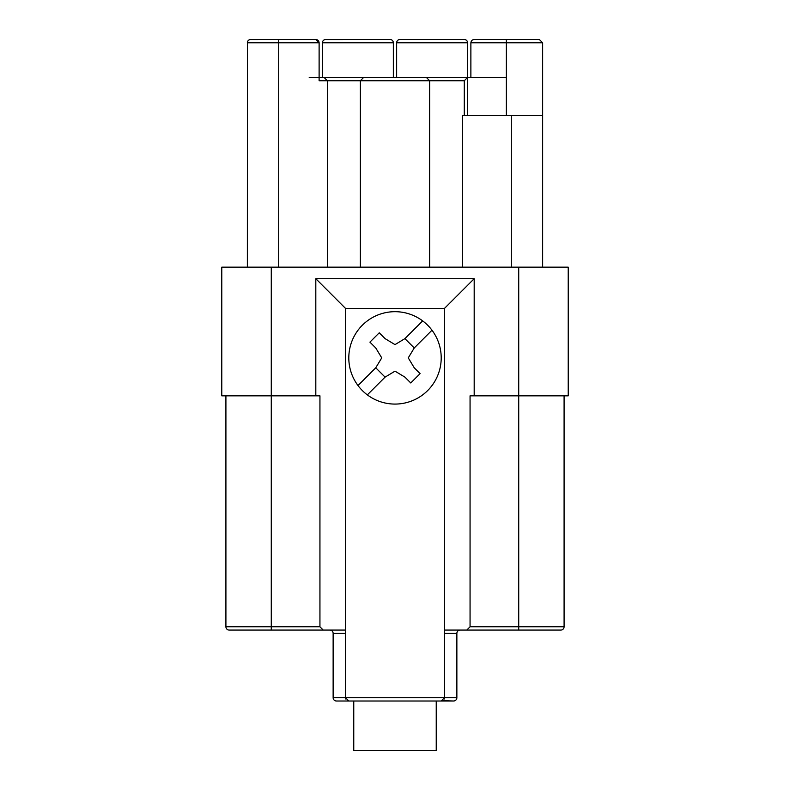 <?xml version="1.0" encoding="UTF-8"?>
<svg xmlns="http://www.w3.org/2000/svg" width="790" height="790" viewBox="0 0 790 790"><rect width="100%" height="100%" fill="white"/><g stroke="black" fill="none" stroke-linecap="round" stroke-linejoin="round"><path stroke-width="1.19" d="M518.724 267.148L568.217 267.148L568.217 395.829L474.188 395.829L474.188 278.702L315.812 278.702L315.812 395.829L221.783 395.829L221.783 267.148L518.724 267.148L518.724 626.776L564.09 626.776A3.298 3.298 0 0 1 560.791 630.074L444.494 630.074L444.494 697.708L441.185 701.007L336.441 701.007L353.762 701.007L353.762 750.5L436.238 750.5L436.238 701.007L453.559 701.007L442.627 700.681M473.911 39.51L506.351 39.5L506.351 42.798L542.641 42.798L539.343 39.5L506.351 39.5M393.351 77.44L393.351 42.798A3.298 3.298 0 0 0 390.053 39.5L390.724 39.569M322.419 77.44L322.419 42.798L393.351 42.798L393.282 42.127M506.351 115.38L506.351 77.44L467.581 77.44L467.581 115.38M542.641 267.148L542.641 42.798M462.634 267.148L462.634 115.38L511.298 115.38L511.298 267.148M247.359 267.148L247.428 42.127M542.641 115.38L511.298 115.38M549.03 630.074L560.791 630.074A3.298 3.298 0 0 0 564.09 626.776L564.09 395.829M315.812 278.702L345.507 308.396L345.507 630.074L323.238 630.074L319.94 626.776L319.94 395.829L315.812 395.829M345.507 308.396L444.494 308.396L474.188 278.702M345.507 630.074L345.507 697.708L348.815 701.007L347.373 700.681M444.494 630.074L444.494 308.396M474.188 395.829L470.06 395.829L470.06 626.776L466.762 630.074M225.91 395.829L225.91 626.776A3.298 3.298 0 0 0 229.209 630.074L323.238 630.074M249.986 39.569L278.702 39.5L278.702 42.798L247.359 42.798A3.298 3.298 0 0 1 250.657 39.5L251.605 39.5M327.366 267.148L327.366 80.738L319.111 80.738L319.111 42.798L315.812 39.5L278.702 39.5M370.915 77.44L309.216 77.44M258.083 39.5L256.385 39.5M396.649 77.44L396.649 42.798A3.298 3.298 0 0 1 399.947 39.5L464.283 39.5A3.298 3.298 0 0 1 467.581 42.798L467.581 77.44L363.657 77.44L360.359 80.738L363.657 77.44M325.046 39.569L390.053 39.5M325.717 39.5A3.298 3.298 0 0 0 322.419 42.798L322.488 42.127M429.642 267.148L429.642 80.738L426.343 77.44M360.359 267.148L360.359 80.738L464.283 80.738L467.581 77.44M360.359 80.738L327.366 80.738L324.068 77.44M317.155 39.786L315.812 39.5C317.807 39.707 318.903 40.803 319.121 42.798L278.702 42.798L278.702 267.148M545.732 630.074L542.434 630.074M251.477 630.074L247.882 630.074M229.209 630.074L241.483 630.074M243.547 630.074L242.52 630.074M246.845 630.074L244.584 630.074M324.512 630.074L321.214 630.074M456.798 698.38L456.867 697.708A3.298 3.298 0 0 1 453.559 701.007L454.24 700.937M333.202 698.38L333.133 697.708A3.298 3.298 0 0 0 336.441 701.007L335.76 700.937M329.835 630.074A3.298 3.298 0 0 1 333.133 633.373L333.133 697.708L444.494 697.708L444.207 699.032M345.793 699.032L345.507 697.708M460.165 630.074A3.298 3.298 0 0 0 456.867 633.373L456.867 697.708L444.494 697.708M414.246 347.965L431.992 330.22A46.185 46.185 0 0 0 422.66 320.888A46.185 46.185 0 0 1 395 404.075A46.185 46.185 0 0 1 353.703 337.192A46.185 46.185 0 0 1 422.66 320.888L404.915 338.634L414.246 347.965L408.262 357.88L414.246 367.794L420.082 373.631L410.751 382.962L404.915 377.126L395 371.152L385.086 377.126L367.34 394.872M358.008 385.54L375.754 367.794L381.738 357.88L375.754 347.965L369.918 342.139L379.249 332.807L385.086 338.634L395 344.618L404.915 338.634M375.754 347.965L381.738 357.88L375.754 367.794L385.086 377.126M245.404 630.074L246.233 630.074M539.343 39.5L537.022 39.5M225.91 626.776L271.276 626.776L271.276 267.148M470.06 626.776L518.724 626.776L518.724 630.074M506.351 77.44L506.351 42.798L470.88 42.798C471.097 40.803 472.193 39.707 474.188 39.5M464.283 80.738L464.283 115.38M271.276 630.074L271.276 626.776L319.94 626.776M345.507 633.373L333.133 633.373M456.867 633.373L444.494 633.373M396.649 42.798L467.581 42.798M470.88 77.44L470.88 42.798M319.121 77.44L319.121 42.798"/></g></svg>
